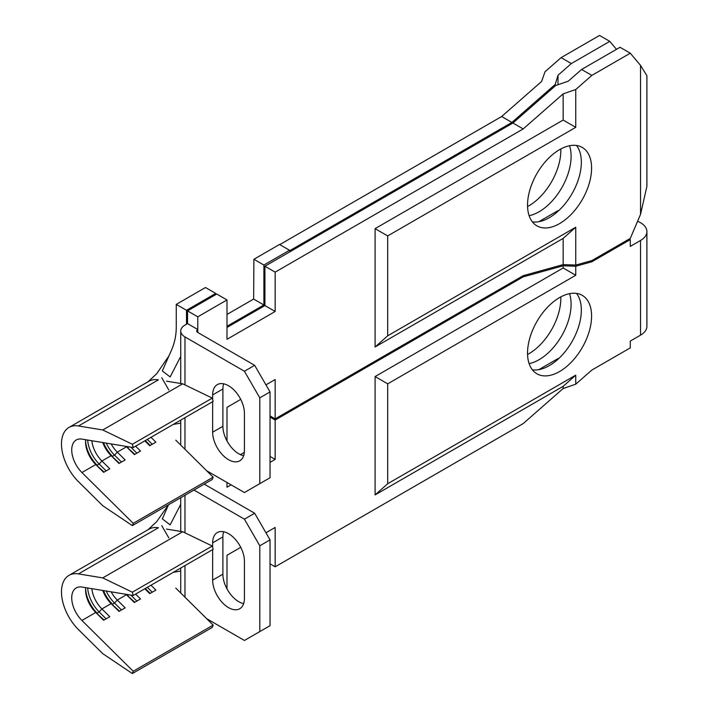 <?xml version="1.0" encoding="UTF-8"?>
<svg xmlns="http://www.w3.org/2000/svg" width="709" height="709" viewBox="0 0 709 709"><rect width="100%" height="100%" fill="white"/><g stroke="black" fill="none" stroke-linecap="round" stroke-linejoin="round"><path stroke-width="1.06" d="M212.647 549.617L212.647 580.113A22.466 12.975 -120 0 0 228.537 607.631A22.466 12.975 -120 0 0 239.766 608.739A22.466 12.975 -120 0 0 244.419 598.458L244.419 561.182A22.466 12.975 -120 0 0 234.608 538.574A22.466 12.975 -120 0 0 217.3 532.556A22.466 12.975 -120 0 0 212.647 542.837L212.647 547.375M223.663 531.741A22.466 12.975 -120 0 0 222.892 536.917L222.892 574.201A22.466 12.975 -120 0 0 238.782 601.711A22.466 12.975 -120 0 0 243.657 603.643M569.513 293.659A45.296 26.153 -60 0 1 539.07 359.702A45.296 26.153 -60 0 1 529.118 363.62M527.567 354.482A45.296 26.153 120 0 0 528.817 353.791A45.296 26.153 120 0 0 560.819 296.876M559.569 371.543A45.296 26.153 120 0 0 589.152 331.626A45.296 26.153 120 0 0 582.213 295.334A45.296 26.153 120 0 0 559.569 297.576A45.296 26.153 120 0 0 529.977 337.493A45.296 26.153 120 0 0 536.917 373.785A45.296 26.153 120 0 0 559.569 371.543M532.379 369.806A45.296 26.153 120 0 0 549.315 365.622A45.296 26.153 120 0 0 577.321 330.429A45.296 26.153 120 0 0 576.497 293.393M637.577 221.297A21.74 12.549 180 0 1 640.528 222.723A21.74 12.549 180 0 1 646.9 231.604A21.74 12.549 180 0 1 640.528 240.475L640.528 335.153L630.283 341.064L630.283 347.871L591.847 370.063L575.752 384.189L563.15 388.532L523.18 423.61L275.163 566.801L275.163 527.452L265.937 532.778M240.404 454.629L244.339 452.351M590.464 260.983L591.847 261.781L575.752 266.238L575.752 275.269L387.69 383.844L387.69 483.742L575.752 375.158L563.15 386.334L563.15 388.532M563.15 386.334L375.088 494.909L387.69 483.742M575.752 266.238L563.15 265.786L563.15 267.993L375.088 376.568L375.088 494.909M563.15 265.786L523.18 276.864L275.163 420.056L275.163 459.405L270.04 462.365M231.099 484.85L226.995 487.216L226.995 482.483M226.995 588.86L226.995 555.262L240.741 547.33M575.752 375.158L575.752 384.189M591.847 261.781L630.283 239.589L630.283 246.395L640.528 240.475M646.9 231.604L646.9 326.273A21.74 12.549 180 0 1 640.528 335.153M557.841 359.374L558.001 358.568L558.001 359.224M558.001 358.568L538.831 369.637M270.04 563.841L275.163 566.801M522.161 276.271L523.18 276.864M270.04 417.096L275.163 420.056M144.831 588.771L149.75 593.646L155.9 590.092L150.973 585.226M135.605 594.098L140.524 598.972L134.373 602.517L126.503 594.727L117.286 600.053L125.156 607.843L119.006 611.397L111.136 603.607L101.91 608.934L109.78 616.724L103.629 620.269L95.759 612.479L81.925 620.464L133.221 671.263L132.361 673.55L102.761 653.663L78.477 629.619A36.239 20.924 60 0 1 68.986 575.362A36.239 20.924 60 0 1 78.477 573.9L102.761 577.897L132.361 592.192L133.221 595.471L81.925 587.034A21.74 12.549 -120 0 0 76.235 587.912A21.74 12.549 -120 0 0 81.925 620.464M175.779 588.098L213.161 625.108L133.221 671.263M111.162 591.847A21.74 12.549 -120 0 0 117.286 600.053L114.539 603.067L121.496 609.953M126.078 594.302A21.74 12.549 -120 0 0 126.503 594.727L134.825 602.26M91.842 588.665A21.74 12.549 -120 0 0 101.91 608.934L99.171 611.947L106.128 618.833M102.77 590.464A21.74 12.549 -120 0 0 111.136 603.607L119.449 611.14M85.692 587.655A21.74 12.549 -120 0 0 85.567 589.879A21.74 12.549 -120 0 0 95.759 612.479L104.072 620.012M173.288 572.34L180.733 571.055M180.733 504.338L170.133 524.864L162.326 518.864L168.556 504.728L156.654 521.7L148.004 529.738M166.5 529.082L182.7 531.741L212.301 546.036L213.161 549.324L133.221 595.471M213.161 625.108L212.301 627.394L132.361 673.55M68.986 575.362L148.925 529.206A36.239 20.924 60 0 1 158.417 527.753L78.477 573.9M182.7 531.741L102.761 577.897M212.301 546.036L132.361 592.192M563.15 267.993L575.752 275.269M204.227 484.132L254.664 513.254L270.04 539.877L259.795 545.797L259.795 631.595L244.419 640.466L206.656 618.665M270.04 539.877L270.04 625.675L259.795 631.595M193.974 490.043L244.419 519.165L259.795 545.797M387.69 383.844L375.088 376.568M270.04 456.445L275.163 459.405M254.664 513.254L244.419 519.165M85.594 588.754A24.638 14.224 -120 0 0 97.124 613.125L99.171 611.947A24.638 14.224 -120 0 1 87.668 587.983M103.487 590.588A24.638 14.224 -120 0 0 112.492 604.254L114.539 603.067A24.638 14.224 -120 0 1 106.244 591.04M130.81 595.081L136.872 601.081M126.955 594.443A24.638 14.224 -120 0 0 127.868 595.374L128.923 594.762M145.274 588.514L150.193 593.389M147.321 587.336L152.249 592.201M629.255 238.995L630.283 239.589M212.647 401.693L212.647 432.189A22.466 12.975 -120 0 0 228.537 459.698A22.466 12.975 -120 0 0 239.766 460.815A22.466 12.975 -120 0 0 244.419 450.534L244.419 413.25A22.466 12.975 -120 0 0 234.608 390.641A22.466 12.975 -120 0 0 217.3 384.624A22.466 12.975 -120 0 0 212.647 394.913L212.647 399.442M223.663 383.808A22.466 12.975 -120 0 0 222.892 388.993L222.892 426.269A22.466 12.975 -120 0 0 238.782 453.787A22.466 12.975 -120 0 0 243.657 455.71M569.513 145.735A45.296 26.153 -60 0 1 539.07 211.778A45.296 26.153 -60 0 1 529.118 215.696M527.567 206.558A45.296 26.153 120 0 0 528.817 205.858A45.296 26.153 120 0 0 560.819 148.952M559.569 223.61A45.296 26.153 120 0 0 589.152 183.702A45.296 26.153 120 0 0 582.213 147.41A45.296 26.153 120 0 0 559.569 149.652A45.296 26.153 120 0 0 529.977 189.56A45.296 26.153 120 0 0 536.917 225.852A45.296 26.153 120 0 0 559.569 223.61M532.379 221.882A45.296 26.153 120 0 0 549.315 217.698A45.296 26.153 120 0 0 577.321 182.497A45.296 26.153 120 0 0 576.497 145.469M599.539 35.45L609.784 41.37L571.348 63.553L561.103 57.642L599.539 35.45M270.04 415.917L275.163 418.877L523.18 275.686L563.15 264.608L575.752 265.06L591.847 260.593L630.283 238.41L640.528 214.384L646.9 186.299L646.9 75.721L640.528 65.388L640.528 214.384M279.78 244.614L501.662 116.515L511.907 122.427L289.511 250.826L289.511 250.242L279.523 244.472L253.902 259.264L253.645 299.056L263.89 304.967L226.995 326.273M226.995 327.452L264.918 305.561L264.918 266.212L512.935 123.02L523.18 128.941L275.163 272.132L275.163 311.481L226.995 339.292L226.995 299.942L216.75 294.022L187.539 310.888L197.784 316.808L226.995 299.942M264.918 266.212L275.163 272.132M180.733 356.405L170.133 376.94L162.326 370.94L171.605 349.865C174.706 342.669 176.257 335.047 176.266 327L176.266 304.383L205.477 287.517L215.722 293.429L215.722 294.616M226.995 314.442L253.645 299.056M501.662 116.515L541.632 81.438L545.008 71.769L561.103 57.642M144.831 440.847L149.75 445.722L155.9 442.168L150.973 437.293M135.605 446.174L140.524 451.039L134.373 454.593L126.503 446.803L117.286 452.129L125.156 459.919L119.006 463.464L111.136 455.674L101.91 461.001L109.78 468.791L103.629 472.345L95.759 464.555L81.925 472.54L133.221 523.331L132.361 525.626L102.761 505.739L78.477 481.695A36.239 20.924 60 0 1 68.986 427.43A36.239 20.924 60 0 1 78.477 425.976L102.761 429.964L132.361 444.259L133.221 447.547L81.925 439.11A21.74 12.549 -120 0 0 76.235 439.988A21.74 12.549 -120 0 0 81.925 472.54M175.779 440.165L213.161 477.184L133.221 523.331M111.162 443.923A21.74 12.549 -120 0 0 117.286 452.129L114.539 455.143L121.496 462.029M126.078 446.369A21.74 12.549 -120 0 0 126.503 446.803L134.825 454.336M91.842 440.741A21.74 12.549 -120 0 0 101.91 461.001L99.171 464.014L106.128 470.9M102.77 442.54A21.74 12.549 -120 0 0 111.136 455.674L119.449 463.207M85.692 439.731A21.74 12.549 -120 0 0 85.567 441.946A21.74 12.549 -120 0 0 95.759 464.555L104.072 472.088M173.288 424.416L180.733 423.131M166.5 381.15L182.7 383.817L212.301 398.112L213.161 401.391L133.221 447.547M213.161 477.184L212.301 479.47L132.361 525.626M68.986 427.43L148.925 381.282A36.239 20.924 60 0 1 158.417 379.82L78.477 425.976M182.7 383.817L102.761 429.964M212.301 398.112L132.361 444.259M186.511 324.199L186.511 310.294L176.266 304.383M571.348 63.553L558.001 75.269L558.001 84.725M558.001 75.269L554.624 86.436M512.935 123.02L555.652 85.532L568.246 81.189L581.602 69.473L620.029 47.281L630.283 53.202L640.528 65.388M387.69 235.92L375.088 228.644L563.15 120.06L563.15 93.863L575.752 89.511L575.752 127.336L387.69 235.92L387.69 335.809L575.752 227.234L563.15 238.41L563.15 264.608M563.15 238.41L375.088 346.985L387.69 335.809M375.088 228.644L375.088 346.985M563.15 93.863L523.18 128.941M197.784 332.486L197.784 329.525A3.625 2.092 0 0 0 196.73 331.006A3.625 2.092 0 0 0 197.784 332.486L254.664 365.321L244.419 371.241L184.978 336.926A14.49 8.366 180 0 1 180.733 331.006A14.49 8.366 180 0 1 184.978 325.085L187.539 323.605L197.784 329.525L197.784 316.808M226.995 440.936L226.995 407.338L240.741 399.397M265.937 384.854L275.163 379.528L275.163 418.877M563.15 120.06L575.752 127.336M254.664 365.321L270.04 391.953L259.795 397.864L259.795 483.662L244.419 492.542L206.656 470.741M270.04 391.953L270.04 477.751L259.795 483.662M575.752 227.234L575.752 265.06M575.752 89.511L591.847 75.393L630.283 53.202M554.624 84.947L511.907 122.427M263.89 304.967L263.89 265.033L289.511 250.242M186.511 310.294L215.722 293.429M557.841 211.442L558.001 210.644L558.001 211.3M616.484 49.338L609.784 41.37M558.001 210.644L538.831 221.713M187.539 323.605L187.539 310.888M244.419 371.241L259.795 397.864M263.89 265.033L253.902 259.264M264.918 305.561L275.163 311.481M85.594 440.821A24.638 14.224 -120 0 0 97.124 465.201L99.171 464.014A24.638 14.224 -120 0 1 87.668 440.059M103.487 442.655A24.638 14.224 -120 0 0 112.492 456.321L114.539 455.143A24.638 14.224 -120 0 1 106.244 443.107M130.81 447.149L136.872 453.148M126.955 446.519A24.638 14.224 -120 0 0 127.868 447.45L128.923 446.838M145.274 440.59L150.193 445.456M147.321 439.403L152.249 444.277M591.847 75.393L581.602 69.473M184.978 495.245L184.978 532.84M184.978 565.596L184.978 597.2M222.892 536.917L212.647 542.837M222.892 574.201L212.647 580.113M184.978 336.926L184.978 384.916M184.978 417.663L184.978 449.276M222.892 388.993L212.647 394.913M222.892 426.269L212.647 432.189M180.733 497.691L180.733 531.422M180.733 568.042L180.733 592.999M168.831 537.927L161.749 525.67M148.004 381.814L156.654 373.776L168.946 355.909M180.733 331.006L180.733 383.489M180.733 420.118L180.733 445.066M168.831 389.994L161.749 377.746"/></g></svg>
